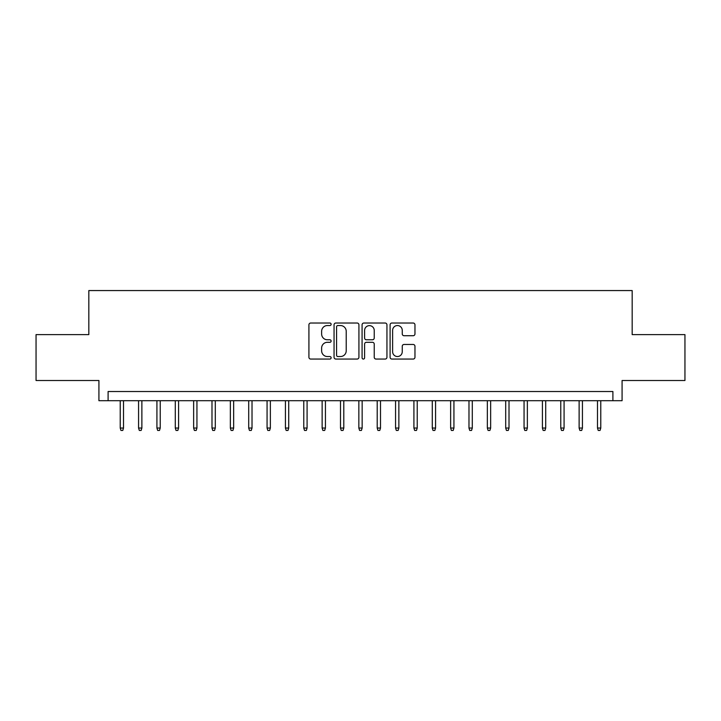 <?xml version="1.0" encoding="UTF-8"?>
<svg xmlns="http://www.w3.org/2000/svg" width="721" height="721" viewBox="0 0 721 721"><rect width="100%" height="100%" fill="white"/><g stroke="black" fill="none" stroke-linecap="round" stroke-linejoin="round"><path stroke-width="1.08" d="M331.128 324.288A1.262 1.262 0 0 0 329.867 323.026L310.724 323.026A1.802 1.802 0 0 0 308.921 324.829L308.921 357.255A1.802 1.802 0 0 0 310.724 359.058L329.867 359.058A1.262 1.262 0 0 0 331.128 357.796A1.262 1.262 0 0 0 329.867 356.535L327.388 356.535A5.768 5.768 0 0 1 321.629 350.776L321.629 348.072A5.768 5.768 0 0 1 327.388 342.304L329.867 342.304A1.262 1.262 0 0 0 331.128 341.042A1.262 1.262 0 0 0 329.867 339.78L327.388 339.78A5.768 5.768 0 0 1 321.629 334.012L321.629 331.309A5.768 5.768 0 0 1 327.388 325.55L329.867 325.55A1.262 1.262 0 0 0 331.128 324.288M413.16 335.725A1.802 1.802 0 0 0 414.963 333.922L414.963 324.829A1.802 1.802 0 0 0 413.16 323.026L391.9 323.026A1.802 1.802 0 0 0 390.097 324.829L390.097 357.255A1.802 1.802 0 0 0 391.9 359.058L413.16 359.058A1.802 1.802 0 0 0 414.963 357.255L414.963 346.269A1.802 1.802 0 0 0 413.16 344.467L404.057 344.467A1.802 1.802 0 0 0 402.255 346.269L402.255 351.722A4.822 4.822 0 0 1 397.433 356.535A4.822 4.822 0 0 1 392.621 351.722L392.621 330.362A4.822 4.822 0 0 1 397.433 325.55A4.822 4.822 0 0 1 402.255 330.362L402.255 333.922A1.802 1.802 0 0 0 404.057 335.725L413.16 335.725M612.904 400.705L622.079 400.705L622.079 380.508L684.95 380.508L684.95 334.616L632.173 334.616L632.173 290.563L88.827 290.563L88.827 334.616L36.05 334.616L36.05 380.508L98.921 380.508L98.921 400.705L612.904 400.705L612.904 391.521L108.096 391.521L108.096 400.705M358.923 324.829A1.802 1.802 0 0 0 357.12 323.026L335.86 323.026A1.802 1.802 0 0 0 334.057 324.829L334.057 357.255A1.802 1.802 0 0 0 335.86 359.058L357.12 359.058A1.802 1.802 0 0 0 358.923 357.255L358.923 324.829M363.88 323.026L385.14 323.026A1.802 1.802 0 0 1 386.943 324.829L386.943 357.255A1.802 1.802 0 0 1 385.14 359.058L376.038 359.058A1.802 1.802 0 0 1 374.235 357.255L374.235 344.106A1.802 1.802 0 0 0 372.433 342.304L366.403 342.304A1.802 1.802 0 0 0 364.601 344.106L364.601 357.796A1.262 1.262 0 0 1 363.339 359.058A1.262 1.262 0 0 1 362.077 357.796L362.077 324.829A1.802 1.802 0 0 1 363.88 323.026M337.843 325.55A1.262 1.262 0 0 0 336.581 326.811L336.581 355.273A1.262 1.262 0 0 0 337.843 356.535L340.456 356.535A5.768 5.768 0 0 0 346.224 350.776L346.224 331.309A5.768 5.768 0 0 0 340.456 325.55L337.843 325.55M374.235 330.452A4.822 4.822 0 0 0 369.422 325.64A4.822 4.822 0 0 0 364.601 330.452L364.601 337.978A1.802 1.802 0 0 0 366.403 339.78L372.433 339.78A1.802 1.802 0 0 0 374.235 337.978L374.235 330.452M123.516 428.049L122.786 430.437L120.948 430.437L120.218 428.049L123.516 428.049L123.516 400.705M120.218 428.049L120.218 400.705M141.875 428.049L141.145 430.437L139.306 430.437L138.567 428.049L141.875 428.049L141.875 400.705M138.567 428.049L138.567 400.705M160.233 428.049L159.494 430.437L157.665 430.437L156.926 428.049L160.233 428.049L160.233 400.705M156.926 428.049L156.926 400.705M178.592 428.049L177.853 430.437L176.014 430.437L175.284 428.049L178.592 428.049L178.592 400.705M175.284 428.049L175.284 400.705M196.941 428.049L196.211 430.437L194.373 430.437L193.643 428.049L196.941 428.049L196.941 400.705M193.643 428.049L193.643 400.705M215.3 428.049L214.57 430.437L212.731 430.437L211.992 428.049L215.3 428.049L215.3 400.705M211.992 428.049L211.992 400.705M233.658 428.049L232.919 430.437L231.09 430.437L230.35 428.049L233.658 428.049L233.658 400.705M230.35 428.049L230.35 400.705M252.017 428.049L251.278 430.437L249.448 430.437L248.709 428.049L252.017 428.049L252.017 400.705M248.709 428.049L248.709 400.705M270.366 428.049L269.636 430.437L267.797 430.437L267.067 428.049L270.366 428.049L270.366 400.705M267.067 428.049L267.067 400.705M288.724 428.049L287.994 430.437L286.156 430.437L285.426 428.049L288.724 428.049L288.724 400.705M285.426 428.049L285.426 400.705M307.083 428.049L306.353 430.437L304.514 430.437L303.775 428.049L307.083 428.049L307.083 400.705M303.775 428.049L303.775 400.705M325.441 428.049L324.702 430.437L322.873 430.437L322.134 428.049L325.441 428.049L325.441 400.705M322.134 428.049L322.134 400.705M343.8 428.049L343.061 430.437L341.222 430.437L340.492 428.049L343.8 428.049L343.8 400.705M340.492 428.049L340.492 400.705M362.149 428.049L361.419 430.437L359.581 430.437L358.851 428.049L362.149 428.049L362.149 400.705M358.851 428.049L358.851 400.705M380.508 428.049L379.778 430.437L377.939 430.437L377.2 428.049L380.508 428.049L380.508 400.705M377.2 428.049L377.2 400.705M398.866 428.049L398.127 430.437L396.298 430.437L395.559 428.049L398.866 428.049L398.866 400.705M395.559 428.049L395.559 400.705M417.225 428.049L416.486 430.437L414.647 430.437L413.917 428.049L417.225 428.049L417.225 400.705M413.917 428.049L413.917 400.705M435.574 428.049L434.844 430.437L433.006 430.437L432.276 428.049L435.574 428.049L435.574 400.705M432.276 428.049L432.276 400.705M453.933 428.049L453.203 430.437L451.364 430.437L450.634 428.049L453.933 428.049L453.933 400.705M450.634 428.049L450.634 400.705M472.291 428.049L471.552 430.437L469.722 430.437L468.983 428.049L472.291 428.049L472.291 400.705M468.983 428.049L468.983 400.705M490.65 428.049L489.91 430.437L488.081 430.437L487.342 428.049L490.65 428.049L490.65 400.705M487.342 428.049L487.342 400.705M509.008 428.049L508.269 430.437L506.43 430.437L505.7 428.049L509.008 428.049L509.008 400.705M505.7 428.049L505.7 400.705M527.357 428.049L526.627 430.437L524.789 430.437L524.059 428.049L527.357 428.049L527.357 400.705M524.059 428.049L524.059 400.705M545.716 428.049L544.986 430.437L543.147 430.437L542.408 428.049L545.716 428.049L545.716 400.705M542.408 428.049L542.408 400.705M564.074 428.049L563.335 430.437L561.506 430.437L560.767 428.049L564.074 428.049L564.074 400.705M560.767 428.049L560.767 400.705M582.433 428.049L581.694 430.437L579.855 430.437L579.125 428.049L582.433 428.049L582.433 400.705M579.125 428.049L579.125 400.705M600.782 428.049L600.052 430.437L598.214 430.437L597.484 428.049L600.782 428.049L600.782 400.705M597.484 428.049L597.484 400.705"/></g></svg>
